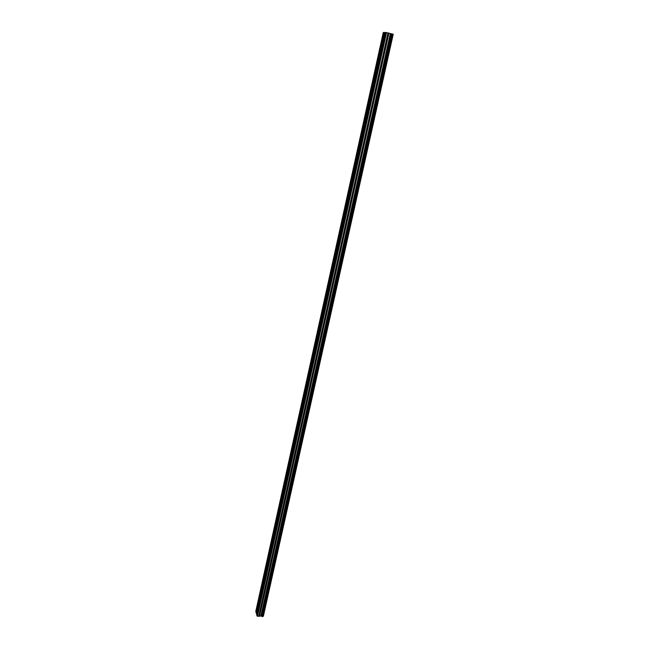 <?xml version="1.0" encoding="UTF-8"?>
<svg xmlns="http://www.w3.org/2000/svg" width="649" height="649" viewBox="0 0 649 649"><rect width="100%" height="100%" fill="white"/><g stroke="black" fill="none" stroke-linecap="round" stroke-linejoin="round"><path stroke-width="0.97" d="M377.02 65.938L377.264 65.289L377.694 66.198L383.17 41.398M371.642 90.341L371.869 89.724L372.299 90.657L377.694 66.198M376.98 66.125L376.728 67.285M382.48 41.195L384.313 32.482L385.06 32.491M384.93 32.466L383.056 40.976L382.74 40.506L382.448 40.968M382.439 41.382L382.058 42.729L382.366 43.199L382.951 42.388M257.896 606.117L258.221 607.432L262.066 590.128L372.299 90.657M256.842 614.887L258.221 607.432M257.88 606.207L256.542 614.254L256.258 613.224L257.572 607.277M261.774 588.538L261.466 589.616L261.977 590.436M261.896 588.327L262.131 589.73M265.717 570.658L265.4 571.737L265.928 572.532M266.082 571.818L265.733 570.536M269.733 552.461L270.089 553.686M269.708 552.559L269.392 553.654L269.927 554.416M273.748 534.241L273.432 535.344L273.975 536.074M274.138 535.336L273.764 534.119M277.837 515.695L277.521 516.807L278.072 517.504M278.234 516.758L277.853 515.574M281.974 496.931L281.658 498.043L282.226 498.708M282.161 496.655L282.388 497.953M286.193 477.81L286.59 478.913M286.168 477.924L285.844 479.051L286.42 479.676M290.411 458.681L290.087 459.825L290.371 460.701L290.679 460.409M290.614 458.381L290.849 459.63M294.735 439.081L295.157 440.111M294.711 439.203L294.378 440.346L294.67 441.206L294.987 440.898M299.059 419.473L298.727 420.633L299.019 421.469L299.343 421.136M299.522 420.349L299.075 419.327M303.489 399.37L303.943 400.328M303.464 399.492L303.132 400.66L303.424 401.48L303.764 401.131M307.951 379.13L308.413 380.054M307.926 379.259L307.585 380.436L307.886 381.231L308.234 380.866M312.477 358.637L312.948 359.514M312.445 358.767L312.104 359.952L312.412 360.722L312.769 360.341M317.053 337.869L317.539 338.705M317.028 338.007L316.68 339.2L316.988 339.954L317.353 339.541M321.693 316.834L322.196 317.629M321.661 316.972L321.32 318.18L321.62 318.91L322.009 318.481M326.39 295.522L326.909 296.277M326.358 295.668L326.009 296.885L326.325 297.591L326.715 297.137M331.152 273.935L331.688 274.641M331.12 274.081L330.771 275.306L331.079 275.987L331.493 275.509M335.979 252.055L336.523 252.721M335.947 252.201L335.59 253.443L335.906 254.1L336.328 253.597M340.871 229.876L341.431 230.5M340.839 230.03L340.482 231.279L340.79 231.92L341.228 231.393M345.828 207.404L345.974 206.95L346.396 207.98M345.795 207.566L345.43 208.824L345.747 209.44L346.201 208.881M350.849 184.632L351.012 184.146L351.442 185.152M350.817 184.787L350.452 186.06L350.768 186.661L351.239 186.068M355.944 161.544L356.123 161.025L356.544 162.015M355.903 161.706L355.538 162.988L355.855 163.564L356.342 162.94M361.104 138.132L361.298 137.588L361.728 138.553M361.063 138.302L360.698 139.6L361.006 140.152L361.517 139.494M366.336 114.402L366.547 113.826L366.977 114.768M366.296 114.581L365.922 115.887L366.239 116.422L366.766 115.725M371.601 90.519L371.228 91.842L371.544 92.353L372.088 91.623M388.167 32.953L390.568 33.61L261.076 615.99L258.878 616.299L388.167 32.953L385.457 32.458L256.785 615.13L257.028 616.023L258.878 616.299M393.18 34.235L263.324 616.193L393.229 34.251L390.739 33.634L261.247 616.079L390.795 33.651M383.924 32.515L383.267 32.499L255.771 611.472L256.16 612.461L383.997 32.523L256.112 612.405M263.38 616.161L393.229 34.251M263.324 616.193L262.837 616.396M392.629 34.032L262.813 616.526M262.748 616.55L262.042 616.509L391.818 33.837M391.712 33.813L262.042 616.509M261.961 616.469L261.247 616.079M256.306 612.981L256.16 612.461M383.794 32.491L256.014 612.348M385.993 32.45L257.028 616.023M386.553 32.555L257.466 616.258M390.349 33.561L260.89 615.942M377.483 67.18L376.915 67.95L376.769 67.107M371.601 90.13L376.607 67.455M377.199 67.52L372.185 90.235M382.667 42.737L377.58 65.776M376.988 65.719L382.058 42.729M257.84 606.028L261.466 589.616M261.758 590.606L258.132 607.05M261.742 588.359L265.4 571.737M265.709 572.71L262.034 589.349M265.684 570.471L269.392 553.654M269.708 554.587L265.993 571.428M269.676 552.364L273.432 535.344M273.756 536.252L269.992 553.297M273.716 534.038L277.521 516.807M277.853 517.691L274.04 534.946M277.804 515.493L281.658 498.043M281.999 498.903L278.145 516.369M281.95 496.712L285.844 479.051M286.193 479.879L282.291 497.564M286.144 477.696L290.087 459.825M290.444 460.612L286.493 478.524M290.387 458.454L294.378 440.346M294.751 441.109L290.752 459.241M294.687 438.959L298.727 420.633M299.108 421.355L295.06 439.722M299.035 419.23L303.132 400.66M303.521 401.358L299.416 419.952M303.44 399.24L307.585 380.436M307.991 381.093L303.837 399.93M307.902 379L312.104 359.952M312.526 360.576L308.316 379.657M312.429 358.491L316.68 339.2M317.11 339.792L312.842 359.116M317.004 337.723L321.32 318.18M321.758 318.732L317.434 338.307M321.644 316.68L326.009 296.885M326.463 297.396L322.091 317.231M326.35 295.368L330.771 275.306M331.233 275.776L326.804 295.879M331.112 273.764L335.59 253.443M336.068 253.873L331.574 274.235M335.939 251.885L340.482 231.279M340.968 231.669L336.417 252.307M340.83 229.705L345.43 208.824M345.933 209.173L341.317 230.087M345.787 207.226L350.452 186.06M350.971 186.368L346.29 207.566M350.809 184.438L355.538 162.988M356.074 163.248L351.328 184.738M355.903 161.35L360.698 139.6M361.242 139.811L356.431 161.601M361.063 137.937L365.922 115.887M366.482 116.049L361.615 138.14M366.296 114.2L371.228 91.842M371.804 91.955L366.863 114.354M387.997 32.904L258.716 616.331M388.735 33.156L259.478 615.901M259.641 615.869L388.905 33.213M372.275 90.422L377.361 67.391M366.953 114.532L371.966 91.825M361.704 138.318L366.644 115.928M356.528 161.779L361.404 139.689M351.417 184.916L356.228 163.134M346.379 207.745L351.125 186.255M341.406 230.265L346.087 209.067M336.507 252.485L341.123 231.563M331.663 274.413L336.223 253.767M326.885 296.049L331.388 275.679M322.172 317.41L326.609 297.299M317.523 338.486L321.904 318.635M312.932 359.286L317.256 339.703M308.397 379.827L312.664 360.487M303.919 400.1L308.137 381.012M299.505 420.122L303.667 401.277M295.141 439.892L299.246 421.282M290.833 459.411L294.889 441.036M286.574 478.694L290.582 460.539M282.372 497.734L286.331 479.806M278.218 516.539L282.128 498.83M274.121 535.117L277.983 517.626M270.073 553.467L273.886 536.188M266.066 571.599L269.838 554.53M262.115 589.511L265.839 572.645M258.205 607.213L261.888 590.549M256.639 614.311L257.986 608.235M377.677 65.963L382.829 42.607"/></g></svg>
